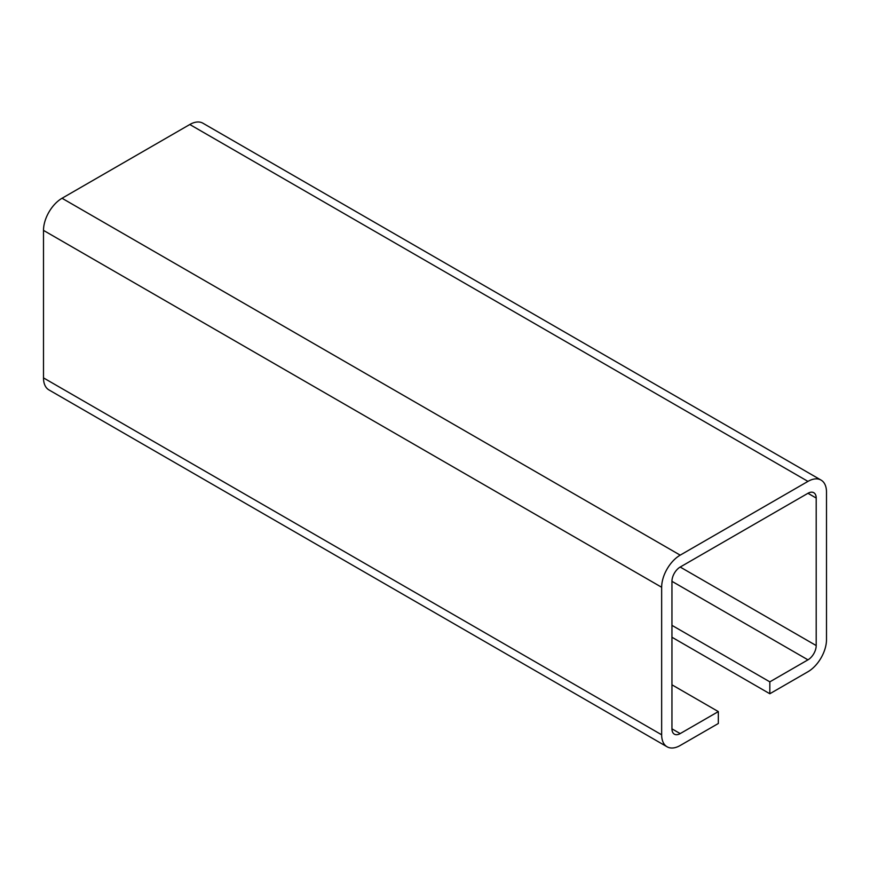 <?xml version="1.0" encoding="UTF-8"?>
<svg xmlns="http://www.w3.org/2000/svg" width="870" height="870" viewBox="0 0 870 870"><rect width="100%" height="100%" fill="white"/><g stroke="black" fill="none" stroke-linecap="round" stroke-linejoin="round"><path stroke-width="1.3" d="M718.326 711.595L718.326 723.492L680.199 745.492A26.23 15.138 120 0 1 667.094 746.797A26.23 15.138 120 0 1 661.657 734.791L661.657 587.272A26.23 15.138 120 0 1 680.199 555.147L807.958 481.393A26.23 15.138 120 0 1 821.073 480.099A26.23 15.138 120 0 1 826.5 492.105L826.5 639.613A26.23 15.138 120 0 1 807.958 671.738L769.83 693.749L769.83 681.852L807.958 659.841A11.658 6.732 120 0 0 816.201 645.562L816.201 498.053A11.658 6.732 120 0 0 813.787 492.714A11.658 6.732 120 0 0 807.958 493.29L680.199 567.044A11.658 6.732 120 0 0 671.955 581.323L671.955 728.842A11.658 6.732 120 0 0 674.37 734.171A11.658 6.732 120 0 0 680.199 733.595L718.326 711.595L671.955 684.82M821.073 480.099L202.906 123.203A26.23 15.138 120 0 0 189.801 124.508L62.042 198.262A26.23 15.138 120 0 0 43.5 230.387L43.5 377.895A26.23 15.138 120 0 0 48.927 389.901L667.094 746.797M769.83 681.852L671.955 625.345M769.83 693.749L671.955 637.242M680.199 733.595L671.955 728.842M816.201 498.053L807.958 493.29M816.201 645.562L680.199 567.044M807.958 659.841L671.955 581.323M807.958 481.393L189.801 124.508M680.199 555.147L62.042 198.262M661.657 587.272L43.5 230.387M661.657 734.791L43.5 377.895"/></g></svg>

